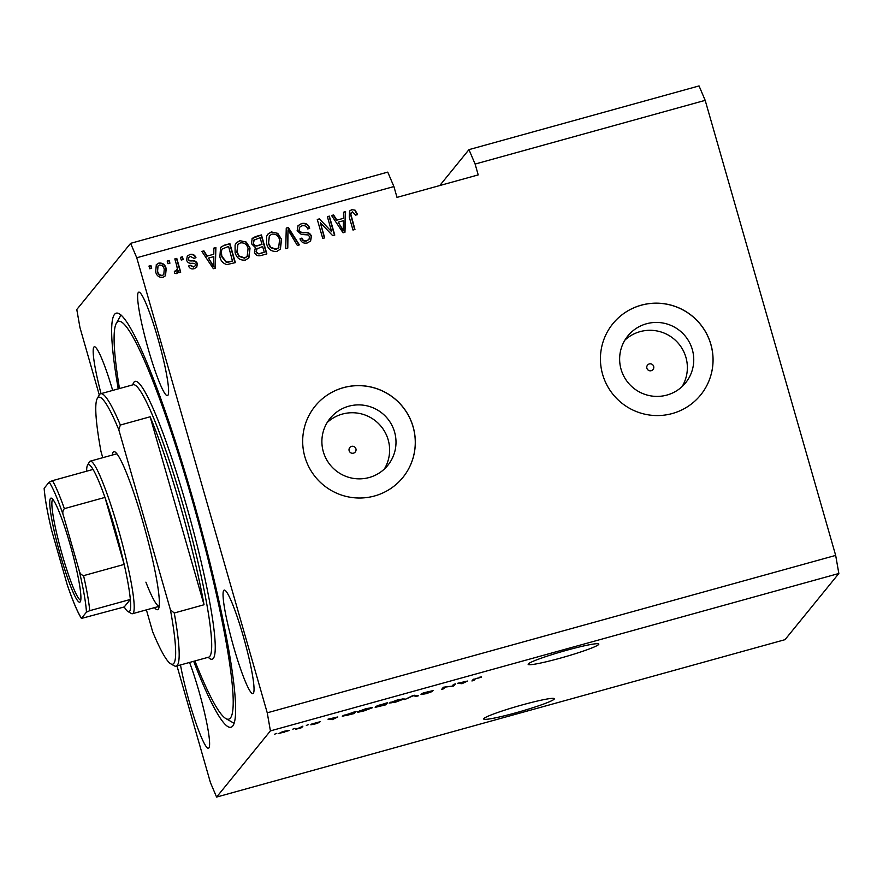 <?xml version="1.0" encoding="UTF-8"?>
<svg xmlns="http://www.w3.org/2000/svg" width="883" height="883" viewBox="0 0 883 883"><rect width="100%" height="100%" fill="white"/><g stroke="black" fill="none" stroke-linecap="round" stroke-linejoin="round"><path stroke-width="1.32" d="M355.915 448.829A3.532 3.499 39.1 0 0 349.789 447.538A3.532 3.499 39.1 0 0 351.831 453.2A3.532 3.499 39.1 0 0 355.915 448.829M653.663 366.379A3.532 3.499 39.1 0 0 647.537 365.087A3.532 3.499 39.1 0 0 649.579 370.75A3.532 3.499 39.1 0 0 653.663 366.379M692.316 349.558A37.196 36.843 39.1 0 0 627.835 335.948A37.196 36.843 39.1 0 0 649.358 395.606A37.196 36.843 39.1 0 0 692.316 349.558M682.073 386.622A37.196 36.843 39.1 0 0 624.899 340.121M394.569 432.008A37.196 36.843 39.1 0 0 330.087 418.399A37.196 36.843 39.1 0 0 351.611 478.056A37.196 36.843 39.1 0 0 394.569 432.008M384.326 469.072A37.196 36.843 39.1 0 0 327.151 422.571M413.134 426.82A56.534 55.993 39.1 0 0 315.132 406.147A56.534 55.993 39.1 0 0 347.847 496.798A56.534 55.993 39.1 0 0 413.134 426.82M402.836 477.515A56.534 55.993 39.1 0 0 370.12 386.886A56.534 55.993 39.1 0 0 315.11 406.169M710.881 344.37A56.534 55.993 39.1 0 0 612.879 323.697A56.534 55.993 39.1 0 0 645.594 414.348A56.534 55.993 39.1 0 0 710.881 344.37M700.583 395.065A56.534 55.993 39.1 0 0 667.868 304.436A56.534 55.993 39.1 0 0 612.857 323.719M515.827 712.802A36.744 2.925 164 0 0 554.358 698.729A36.744 2.925 164 0 0 522.25 704.91A36.744 2.925 164 0 0 483.707 718.983A36.744 2.925 164 0 0 515.827 712.802M560.275 658.155A36.744 2.925 164 0 0 598.806 644.082A36.744 2.925 164 0 0 566.687 650.263A36.744 2.925 164 0 0 528.155 664.336A36.744 2.925 164 0 0 560.275 658.155M157.803 338.134A53.708 6.082 -105.5 0 0 138.774 292.141A53.708 6.082 -105.5 0 0 148.421 349.668A53.708 6.082 -105.5 0 0 167.439 395.661A53.708 6.082 -105.5 0 0 157.803 338.134M112.671 390.418A53.708 6.082 -105.5 0 0 94.338 346.787A53.708 6.082 -105.5 0 0 101.048 393.63M180.485 664.954A53.708 6.082 -105.5 0 0 189.415 702.272A53.708 6.082 -105.5 0 0 208.443 748.265A53.708 6.082 -105.5 0 0 198.796 690.738A53.708 6.082 -105.5 0 0 189.558 662.449M243.233 636.091A53.708 6.082 -105.5 0 0 224.216 590.098A53.708 6.082 -105.5 0 0 233.852 647.625A53.708 6.082 -105.5 0 0 252.88 693.619A53.708 6.082 -105.5 0 0 243.233 636.091M193.675 661.301A214.834 24.316 -105.5 0 0 230.938 727.25A214.834 24.316 -105.5 0 0 192.373 497.129A214.834 24.316 -105.5 0 0 116.269 313.156A214.834 24.316 -105.5 0 0 118.234 388.873M176.986 665.925L210.452 782.647L216.6 797.073L785.02 639.667L838.85 573.486L835.671 555.407L705.186 100.353L699.049 85.927L468.961 149.635L439.756 185.551M705.186 100.353L475.109 164.061L468.961 149.635M475.109 164.061L478.211 174.9L397.008 197.384L393.906 186.556L387.758 172.119L130.618 243.333L76.788 309.514L79.967 327.593L99.282 394.944M452.107 686.124L453.487 684.435L455.451 683.884L453.73 686.014L445.01 687.117L443.641 688.806L441.666 689.347L443.398 687.228L452.107 686.124M421.257 693.817L433.487 690.506L423.123 692.956L432.273 691.521L426.301 693.63L421.003 694.601L429.866 692.018L421.235 693.883M404.679 699.59L412.372 695.815L414.414 695.252L418.354 695.804L416.323 696.367L413.299 695.749L404.679 699.59M397.527 699.91L404.171 698.895L395.739 702.095L389.138 703.078L397.527 699.91M366.026 708.63L372.67 707.614L364.249 710.815C359.193 712.128 356.997 712.449 357.637 711.797L366.026 708.63M337.792 716.963L332.317 719.634L327.99 719.181L337.792 716.963M274.591 734.203L276.809 733.354L274.591 734.203M216.6 797.073L270.419 730.892L267.24 712.813L136.755 257.759L130.618 243.333M838.85 573.486L270.419 730.892M278.873 733.398L284.823 731.113L289.469 730.451L278.818 733.541M292.803 729.159L295.01 728.32L292.803 729.159M300.264 727.482L302.891 726.135L301.633 727.68L295.529 729.325L300.264 727.482M306.335 725.418L308.553 724.568L306.335 725.418M311.114 724.226L320.474 721.632L313.123 723.641L319.69 722.36L314.955 724.016L310.827 724.811L317.692 722.934L311.092 724.292M317.692 722.934L317.107 722.758M342.372 716.036L356.037 711.411L354.315 713.541L342.295 716.234M375.463 706.521L387.538 702.691L385.805 704.822L375.176 707.349L377.648 706.323L375.43 706.61M467.471 681.047L461.997 683.718L457.67 683.276L467.471 681.047M479.524 677.736L475.584 678.608L473.906 680.429L471.93 680.97L473.111 679.524L481.511 677.162L479.436 677.25M480.805 676.963L481.445 676.93M393.906 186.556L136.755 257.759M835.671 555.407L267.24 712.813M331.699 231.765L327.372 216.666L329.337 216.125L334.778 235.088L332.681 235.662L320.352 222.77L324.69 237.88L322.725 238.421L317.284 219.459L319.392 218.885L331.699 231.765L319.392 218.885M297.141 230.739L298.079 225.64L301.522 223.565C305.584 222.704 308.31 224.26 309.701 228.211L307.803 228.995C306.754 226.291 304.812 225.231 301.997 225.827L299.635 227.218L299.094 230.132C300.319 232.174 302.24 232.935 304.856 232.406C308.079 232.052 310.286 233.322 311.456 236.203L310.606 240.993L307.45 242.913C303.796 243.741 301.313 242.395 299.999 238.863L301.898 238.079C302.759 240.397 304.381 241.28 306.743 240.717L308.984 239.425L309.48 236.699L308.31 234.944L301.357 234.459L297.141 230.739M285.728 248.664L286.258 228.057L288.299 227.494L299.403 244.878L297.372 245.441L288.024 229.955L287.781 248.101L285.728 248.664M271.324 231.92L277.759 233.355L281.545 239.326L280.408 249.127L276.887 251.379C271.467 251.821 268.035 249.26 266.6 243.708L266.578 236.368L267.825 234.15L271.324 231.92L277.759 233.355M239.823 240.651L246.258 242.074L250.044 248.046L248.918 257.847L245.386 260.099C239.966 260.54 236.545 257.991 235.099 252.428L235.077 245.088L236.324 242.869L239.823 240.651L246.258 242.074M213.818 254.227L213.852 248.101L215.905 247.538L215.286 268.178L213.366 268.708L201.876 251.423L203.918 250.849L207.207 256.059L213.818 254.227L207.207 256.059M149.746 268.785L148.973 266.07L150.938 265.529L151.71 268.233L149.746 268.785M155.662 271.809L156.313 264.701L158.863 263.068C162.803 262.759 165.253 264.657 166.203 268.741L165.507 275.717L162.958 277.35C159.072 277.67 156.633 275.827 155.662 271.809M167.958 263.741L167.174 261.026L169.15 260.485L169.922 263.189L167.958 263.741M176.854 266.07L174.812 258.918L176.777 258.377L180.728 272.163L178.763 272.704L178.134 270.507L176.501 273.598L174.437 273.377L174.613 271.202L176.832 270.529L175.772 271.379L177.317 268.984L176.854 266.07M177.384 273.024L176.501 273.598M181.247 260.055L180.463 257.35L182.439 256.81L183.211 259.514L181.247 260.055M186.589 260.187L187.306 256.059L189.977 254.447C192.792 253.829 194.779 254.867 195.938 257.582L194.039 258.377L190.408 256.456L188.852 257.361L188.465 259.304L189.271 260.43L191.346 260.673C194.183 260.253 196.192 261.213 197.395 263.564L196.754 267.152L194.15 268.708C191.512 269.392 189.635 268.498 188.532 266.015L190.43 265.22L193.52 266.765L195.198 265.827L195.496 264.392L194.547 263.421L192.119 263.244C189.37 263.642 187.527 262.626 186.589 260.187M219.878 256.776L220.595 247.383L224.337 245.198L229.922 243.653L235.364 262.615L226.909 264.58C223.068 263.498 220.728 260.904 219.878 256.776M251.456 243.697L252.196 238.432L255.595 236.545L261.423 234.933L266.865 253.896L260.982 255.518C257.803 256.379 255.606 255.275 254.425 252.196L255.397 247.626L251.456 243.697M343.498 218.311L343.531 212.196L345.584 211.622L344.966 232.262L343.046 232.792L331.555 215.507L333.597 214.944L336.887 220.154L343.498 218.311L336.887 220.154M351.754 209.646L355.098 210.165L357.538 214.426L355.639 215.22L352.306 211.887L350.75 213.863L354.955 229.503L352.99 230.044L349.293 217.174L349.569 210.993L351.754 209.646L355.098 210.165M149.028 266.291L150.938 265.529M150.695 265.827L151.401 268.322M156.192 264.856L158.863 263.068M158.62 263.366C162.56 263.068 165 264.955 165.96 269.05L166.203 268.741M165.96 269.05L165.375 275.871M158.024 265.949L157.351 271.434C157.914 274.282 159.525 275.695 162.196 275.673L163.819 274.47L164.238 269.293C163.675 266.445 162.053 265.032 159.382 265.055L158.024 265.949L157.593 271.136C158.156 273.973 159.779 275.386 162.45 275.364L163.819 274.47M167.24 261.247L169.15 260.485M168.896 260.783L169.613 263.277M174.867 259.138L176.777 258.377M176.534 258.675L180.419 272.251M177.251 273.167L178.134 270.507M174.359 271.5L175.772 271.379M180.529 257.571L182.439 256.81M182.185 257.108L182.902 259.602M187.185 256.213L189.977 254.447M189.724 254.757C192.538 254.127 194.525 255.176 195.695 257.891M188.852 257.361L188.465 259.304M188.222 259.613L189.271 260.43M189.028 260.739L191.103 260.982C193.94 260.562 195.949 261.523 197.141 263.874L197.395 263.564M197.141 263.874L196.622 267.306M188.609 266.18L190.43 265.22M190.176 265.529L193.52 266.765M193.267 267.063L195.198 265.827M213.852 248.344L215.905 247.538M215.651 247.836L215.044 268.244M202.008 251.622L203.918 250.849M203.675 251.158L206.953 256.368M208.487 258.101L213.509 266.765L213.807 256.622L208.487 258.101L213.763 266.467M220.485 247.538L224.337 245.198M224.094 245.507L229.922 243.653M229.679 243.962L235.055 262.704M222.163 249.017L221.037 251.721L221.611 256.567L226.401 262.527L232.516 261.247L228.598 246.412L222.163 249.017L221.28 251.423L221.854 256.258L226.644 262.229L232.759 260.938M246.015 242.372L250.044 248.046M249.801 248.344L248.785 257.991M236.203 243.024L239.58 240.949M237.869 244.536L236.843 252.251L238.896 256.313L244.492 258.2L247.141 256.512L248.068 248.564C247.019 244.448 244.492 242.549 240.474 242.858L237.869 244.536L237.086 251.942L239.138 256.004L244.734 257.891L247.383 256.213M252.074 238.587L261.423 234.933M261.18 235.231L266.556 253.973M254.094 239.845L253.178 243.443C254.061 245.761 255.717 246.489 258.123 245.651L261.997 244.337L260.088 237.693L253.587 240.331M257.03 248.542L256.059 251.633C256.942 253.774 258.52 254.37 260.794 253.421L264.26 252.218L262.637 246.556L256.401 249.094M256.059 251.633L256.302 251.335C257.196 253.465 258.774 254.061 261.037 253.112L264.26 252.218M257.273 248.233L256.302 251.335M253.178 243.443L253.421 243.145C254.315 245.452 255.96 246.191 258.366 245.342L261.997 244.337M254.348 239.536L253.421 243.145M277.516 233.653L281.545 239.326M281.291 239.624L280.286 249.271M267.692 234.304L271.07 232.229M269.37 235.816L268.333 243.531L270.386 247.582L275.993 249.47L278.642 247.792L279.569 239.834C278.52 235.717 275.993 233.818 271.975 234.138L269.37 235.816L268.587 243.222L270.639 247.284L276.236 249.172L278.885 247.494M286.258 228.289L288.299 227.494M288.046 227.792L299.028 244.988M287.538 248.167L288.024 229.955M297.957 225.794L301.522 223.565M301.28 223.863C305.341 223.013 308.057 224.558 309.447 228.509M299.635 227.218L299.094 230.132M298.851 230.43C300.065 232.472 301.986 233.233 304.613 232.715C307.836 232.361 310.032 233.62 311.213 236.501L311.456 236.203M311.213 236.501L310.474 241.147M300.065 239.039L301.898 238.079M301.655 238.377C302.516 240.695 304.127 241.578 306.5 241.026L306.743 240.717M306.5 241.026L308.984 239.425M327.438 216.887L329.337 216.125M329.094 216.423L334.469 235.176M324.381 237.969L320.352 222.77M317.35 219.679L319.138 219.183M343.531 212.428L345.584 211.622M345.33 211.931L344.723 232.328M331.688 215.706L333.597 214.944M333.355 215.253L336.633 220.452M338.167 222.185L343.189 230.86L343.487 220.706L338.167 222.185L343.443 230.551M354.856 210.474L357.295 214.735M351.224 212.582L350.75 213.863M350.507 214.172L354.646 229.58M349.447 211.147L351.511 209.955M280.728 732.415L283.752 732.482L287.428 730.462M284.547 731.19L280.651 732.449M287.494 730.992L284.591 731.345M301.313 726.566L301.633 727.68M332.118 718.928L332.317 719.634M334.657 718.497L336.953 717.382L331.622 718.861L334.657 718.497M353.873 712.018L354.315 713.541M344.193 714.998L346.577 715.462L352.549 713.839L353.873 712.206L344.26 715.672L344.083 715.042M359.469 710.782L360.032 711.51L364.436 710.572L370.705 708.155L370.617 707.526M365.794 708.696L360.032 711.51M370.705 708.155L365.838 708.872M385.374 703.298L385.805 704.822M377.096 706.51L384.039 705.12L377.063 706.521M384.756 704.237L385.363 703.486L377.306 705.649L384.756 704.237M390.959 702.062L391.533 702.791L395.926 701.842L402.207 699.435L402.118 698.806M397.284 699.976L391.533 702.791M402.207 699.435L397.339 700.153M416.07 695.484L416.323 696.367M453.332 684.623L453.73 686.014M443.244 687.415L443.641 688.806M461.798 683.012L461.997 683.718M464.337 682.592L466.632 681.477L461.301 682.956L464.337 682.592M473.542 679.182L473.906 680.429M112.262 455.065A81.976 9.283 74.5 0 1 115 451.919A81.976 9.283 74.5 0 1 142.869 521.897A81.976 9.283 74.5 0 1 158.465 608.906A81.976 9.283 74.5 0 1 154.503 607.625M194.922 660.959A206.357 23.355 -105.5 0 0 225.75 718.497A206.357 23.355 -105.5 0 0 191.633 498.034A206.357 23.355 -105.5 0 0 116.324 323.333A206.357 23.355 -105.5 0 0 119.481 388.531M146.39 609.866L152.638 631.665A138.51 15.684 -105.5 0 0 170.717 663.795L174.139 665.76A141.346 16.004 74.5 0 0 176.136 666.157A141.346 16.004 74.5 0 0 174.26 613.001L204.028 604.756A141.346 16.004 -105.5 0 0 180.54 506.522A141.346 16.004 -105.5 0 0 150.132 416.787L120.353 425.032A141.346 16.004 74.5 0 0 100.695 393.73L133.41 384.69M170.717 663.795A138.51 15.684 -105.5 0 0 170.419 609.811L118.786 429.723A138.51 15.684 -105.5 0 0 97.262 398.553L99.183 395.109A141.346 16.004 74.5 0 1 100.695 393.73M97.262 398.553A138.51 15.684 -105.5 0 0 101.004 451.588L102.759 457.692M174.26 613.001L170.419 609.811M118.786 429.723L120.353 425.032M145.894 582.14A79.15 8.962 -105.5 0 0 159.172 606.257M204.028 604.756L150.132 416.787M60.618 555.981A53.995 6.115 74.5 0 1 51.689 498.299A53.995 6.115 74.5 0 1 70.055 544.381A53.995 6.115 74.5 0 1 80.32 601.698A53.995 6.115 74.5 0 1 60.618 555.981M52.859 499.392A52.296 5.916 -105.5 0 0 62.395 555.352A52.296 5.916 -105.5 0 0 80.761 600.164M87.461 465.374L89.382 461.93A79.15 8.962 74.5 0 1 90.232 461.158A79.15 8.962 74.5 0 1 118.267 528.939A79.15 8.962 74.5 0 1 132.472 613.718A79.15 8.962 74.5 0 1 131.357 613.497L127.936 611.533A76.324 8.642 -105.5 0 0 130.342 599.447A76.324 8.642 -105.5 0 0 124.172 564.414A76.324 8.642 -105.5 0 0 115.309 529.999A76.324 8.642 -105.5 0 0 104.967 497.405A76.324 8.642 -105.5 0 0 93.057 469.425A76.324 8.642 -105.5 0 0 87.461 465.374A76.324 8.642 -105.5 0 0 86.644 471.202M83.576 575.65L124.172 564.414L104.967 497.405L64.36 508.641C62.638 510.661 62.351 513.056 63.499 515.815A73.499 8.322 -105.5 0 0 49.161 482.14L44.227 488.211A73.499 8.322 -105.5 0 0 51.644 530.385L67.174 584.557A73.499 8.322 -105.5 0 0 81.512 618.232L86.446 612.162A73.499 8.322 -105.5 0 0 79.028 569.988C79.525 572.935 81.037 574.822 83.576 575.65A76.324 8.642 74.5 0 1 89.735 610.683L130.342 599.447L124.227 606.952A76.324 8.642 -105.5 0 0 127.936 611.533M51.644 530.385L51.424 529.546C47.263 511.842 44.845 498.111 44.15 488.376L44.227 488.211M124.227 606.952L81.446 618.431C77.549 612.272 72.892 601.279 67.45 585.44L67.174 584.557M89.735 610.683L86.446 612.162M79.028 569.988L63.499 515.815M49.161 482.14L52.45 480.672A76.324 8.642 74.5 0 1 64.36 508.641M93.057 469.425L52.45 480.672M176.136 666.157L208.62 657.173A141.346 16.004 -105.5 0 0 183.245 505.771A141.346 16.004 -105.5 0 0 133.178 384.734M132.792 384.845A144.172 16.324 74.5 0 1 186.203 504.723A144.172 16.324 74.5 0 1 208.222 657.272M359.547 711.4L359.381 710.815M391.048 702.669L390.882 702.095M225.75 718.497L234.05 723.265M116.324 323.333L120.993 314.977M132.472 613.718L159.161 606.334M90.232 461.158L116.92 453.774"/></g></svg>
